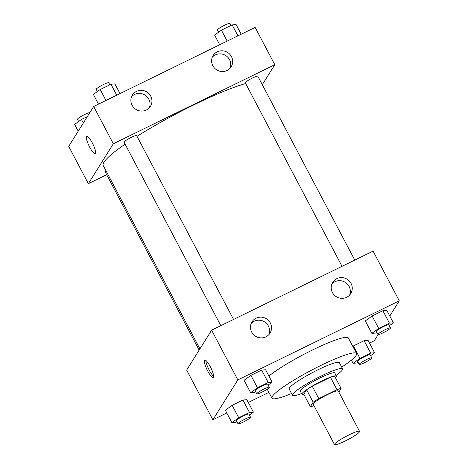 <?xml version="1.0" encoding="UTF-8"?>
<svg xmlns="http://www.w3.org/2000/svg" width="468" height="468" viewBox="0 0 468 468"><rect width="100%" height="100%" fill="white"/><g stroke="black" fill="none" stroke-linecap="round" stroke-linejoin="round"><path stroke-width="0.7" d="M334.614 444.073A14.175 1.866 -27.8 0 1 347.56 435.614A14.175 1.866 -27.8 0 1 359.57 431.379A14.175 1.866 -27.8 0 1 347.899 439.639A14.175 1.866 -27.8 0 1 334.497 444.6A14.175 1.866 -27.8 0 1 334.614 444.073M334.497 444.6L313.197 404.212A14.175 1.866 -27.8 0 1 313.314 403.679A14.175 1.866 -27.8 0 1 326.266 395.226A14.175 1.866 -27.8 0 1 338.27 390.991L359.57 431.379M338.861 392.108L341.119 388.504A19.036 2.504 -27.8 0 0 337.007 389.686L318.79 398.607A19.036 2.504 -27.8 0 0 313.174 402.193L310.354 406.692A19.036 2.504 -27.8 0 0 313.981 405.686M337.007 389.686L330.455 377.255L312.232 386.182L318.79 398.607M313.174 402.193L306.622 389.762L303.802 394.267L310.354 406.692M306.622 389.762A19.036 2.504 -27.8 0 1 312.232 386.182M330.455 377.255A19.036 2.504 -27.8 0 1 334.561 376.079L341.119 388.504M335.451 377.758A19.486 2.562 152.2 0 0 336.422 376.085A19.486 2.562 152.2 0 0 321.826 380.952A19.486 2.562 152.2 0 0 301.948 394.261A19.486 2.562 152.2 0 0 303.878 394.407M301.948 394.261L300.304 391.154A19.486 2.562 -27.8 0 1 300.468 390.429A19.486 2.562 -27.8 0 1 320.188 377.846A19.486 2.562 -27.8 0 1 334.784 372.973L336.422 376.085M336.047 375.371A28.343 3.726 152.2 0 0 342.617 368.842A28.343 3.726 152.2 0 0 321.387 375.927A28.343 3.726 152.2 0 0 292.471 395.284A28.343 3.726 152.2 0 0 301.567 393.547M342.617 368.842L339.341 362.63A28.343 3.726 152.2 0 0 318.111 369.714A28.343 3.726 152.2 0 0 289.195 389.072L292.471 395.284M341.704 367.111A47.835 6.295 152.2 0 0 356.581 353.539A47.835 6.295 152.2 0 0 320.75 365.49A47.835 6.295 152.2 0 0 271.955 398.157A47.835 6.295 152.2 0 0 291.558 393.553M268.919 376.05A47.835 6.295 -27.8 0 1 312.56 349.959A47.835 6.295 -27.8 0 1 348.391 338.007L356.581 353.539M389.785 316.017L399.292 300.83L237.838 379.905L212.864 419.796L226.787 412.981M248.297 402.445L268.895 392.354M369.509 343.079L374.318 340.727L378.156 334.591M268.158 385.076L272.154 382.18L265.602 369.755L261.665 370.089L250.906 375.354L244.091 380.291L250.643 392.716L254.58 392.383L255.698 391.839M389.37 325.71L393.366 322.815L386.814 310.389L382.877 310.723L372.124 315.988L365.303 320.925L371.855 333.351L375.792 333.023L376.915 332.473M370.621 355.662L374.616 352.767L368.064 340.341L364.127 340.675L353.375 345.94L352.796 346.361L353.375 345.94L359.927 358.365L353.106 363.303L357.043 362.969L358.166 362.425M249.409 415.028L253.404 412.132L246.852 399.707L242.915 400.035L232.157 405.306L225.342 410.237L231.894 422.668L235.831 422.335L236.948 421.785M237.838 379.905L211.63 330.192L373.084 251.123L399.292 300.83M211.63 330.192L186.656 370.083L212.864 419.796M210.29 366.672A9.746 2.135 63.9 0 1 213.256 377.53A9.746 2.135 63.9 0 1 207.055 369.72A9.746 2.135 63.9 0 1 204.686 360.032A9.746 2.135 63.9 0 1 210.29 366.672M205.838 360.407A9.746 2.135 -116.1 0 0 208.617 368.954A9.746 2.135 -116.1 0 0 213.665 376.383M336.814 278.653A10.629 10.278 -148 0 1 349.391 281.092A10.629 10.278 -148 0 1 350.737 293.617A10.629 10.278 -148 0 1 336.276 296.689A10.629 10.278 -148 0 1 332.719 282.339A10.629 10.278 -148 0 1 336.814 278.653M256.084 318.193A10.629 10.278 -148 0 1 268.661 320.627A10.629 10.278 -148 0 1 270.013 333.152A10.629 10.278 -148 0 1 255.546 336.223A10.629 10.278 -148 0 1 251.989 321.873A10.629 10.278 -148 0 1 256.084 318.193M349.637 295.062A10.629 10.278 32 0 0 346.8 283.497A10.629 10.278 32 0 0 334.895 281.724A10.629 10.278 32 0 0 331.9 283.959M268.907 334.597A10.629 10.278 32 0 0 266.076 323.037A10.629 10.278 32 0 0 254.165 321.259A10.629 10.278 32 0 0 251.17 323.493M199.918 348.894L103.223 165.496A88.581 11.653 -27.8 0 1 103.96 162.197A88.581 11.653 -27.8 0 1 125.114 144.162M137.013 136.34A88.581 11.653 -27.8 0 1 245.665 83.538M106.177 171.101A7.084 0.93 152.2 0 0 105.329 172.142L199.157 350.111M342.038 266.321L245.29 82.83A7.084 0.93 -27.8 0 1 245.349 82.567A7.084 0.93 -27.8 0 1 251.825 78.337A7.084 0.93 -27.8 0 1 257.827 76.22L354.773 260.085M220.826 325.687L124.078 142.196A7.084 0.93 -27.8 0 1 124.137 141.933A7.084 0.93 -27.8 0 1 130.613 137.703A7.084 0.93 -27.8 0 1 136.615 135.585L233.555 319.451M113.338 143.77L274.792 64.701L255.136 27.413L93.682 106.488L113.338 143.77L88.364 183.667L106.675 174.699M262.291 84.673L274.792 64.701M231.455 56.605A10.629 10.278 -148 0 1 231.151 66.807A10.629 10.278 -148 0 1 216.69 69.878A10.629 10.278 -148 0 1 213.133 55.522A10.629 10.278 -148 0 1 217.228 51.843A10.629 10.278 -148 0 1 231.455 56.605M132.105 105.265A10.629 10.278 -148 0 1 132.409 95.062A10.629 10.278 -148 0 1 136.504 91.377A10.629 10.278 -148 0 1 149.081 93.816A10.629 10.278 -148 0 1 150.427 106.341A10.629 10.278 -148 0 1 141.108 111.062A10.629 10.278 -148 0 1 132.105 105.265M93.682 106.488L68.708 146.379L88.364 183.667M230.051 68.252A10.629 10.278 32 0 0 227.214 56.687A10.629 10.278 32 0 0 215.309 54.914A10.629 10.278 32 0 0 212.314 57.149M149.327 107.786A10.629 10.278 32 0 0 146.49 96.221A10.629 10.278 32 0 0 134.579 94.448A10.629 10.278 32 0 0 131.59 96.683M86.738 136.323A9.746 2.135 -116.1 0 0 86.522 136.527A9.746 2.135 63.9 0 1 86.738 136.323A9.746 2.135 63.9 0 1 92.939 144.138A9.746 2.135 63.9 0 1 95.308 153.826A9.746 2.135 63.9 0 1 89.4 146.601A9.746 2.135 63.9 0 1 86.522 136.533A9.746 2.135 -116.1 0 0 89.406 146.601A9.746 2.135 -116.1 0 0 95.308 153.826M87.376 116.555L81.45 119.457L74.634 124.394L78.214 131.192M81.45 119.457L83.327 123.025M78.63 121.504L77.483 119.322A7.084 0.93 -27.8 0 1 77.542 119.059A7.084 0.93 -27.8 0 1 83.456 115.122A7.084 0.93 -27.8 0 1 89.844 112.624M120.001 93.6L114.894 83.907L110.957 84.24L100.199 89.511L93.384 94.442L98.491 104.13M110.957 84.24L116.731 95.197M100.199 89.511L105.979 100.468M97.379 91.552L96.232 89.376A7.084 0.93 -27.8 0 1 96.291 89.113A7.084 0.93 -27.8 0 1 102.761 84.883A7.084 0.93 -27.8 0 1 108.769 82.766L109.834 84.79M241.213 34.234L236.106 24.547L232.169 24.874L221.411 30.145L214.596 35.082L219.703 44.77M232.169 24.874L237.949 35.831M221.411 30.145L227.191 41.102M218.591 32.187L217.444 30.01A7.084 0.93 -27.8 0 1 217.503 29.747A7.084 0.93 -27.8 0 1 223.979 25.518A7.084 0.93 -27.8 0 1 229.981 23.4L231.052 25.424M253.404 412.132L249.467 412.466L238.715 417.731L231.894 422.668M238.019 423.815L236.381 420.703A7.084 0.93 -27.8 0 1 236.439 420.44A7.084 0.93 -27.8 0 1 242.915 416.216A7.084 0.93 -27.8 0 1 248.917 414.098L250.555 417.204A7.084 0.93 -27.8 0 1 244.723 421.335A7.084 0.93 -27.8 0 1 238.019 423.815A7.084 0.93 -27.8 0 1 238.077 423.546A7.084 0.93 -27.8 0 1 244.553 419.322A7.084 0.93 -27.8 0 1 250.555 417.204M246.852 399.707L242.915 400.035L249.467 412.466M242.915 400.035L232.157 405.306L238.715 417.731M232.157 405.306L225.342 410.237M374.616 352.767L370.679 353.1L359.927 358.365M359.231 364.449L357.593 361.343A7.084 0.93 -27.8 0 1 357.651 361.08A7.084 0.93 -27.8 0 1 364.127 356.85A7.084 0.93 -27.8 0 1 370.13 354.732L371.767 357.839A7.084 0.93 -27.8 0 1 365.935 361.969A7.084 0.93 -27.8 0 1 359.231 364.449A7.084 0.93 -27.8 0 1 359.289 364.186A7.084 0.93 -27.8 0 1 365.765 359.956A7.084 0.93 -27.8 0 1 371.767 357.839M368.064 340.341L364.127 340.675L370.679 353.1M364.127 340.675L353.375 345.94M351.427 360.114L353.106 363.303M272.154 382.18L268.217 382.514L257.459 387.785L250.643 392.716M256.768 393.863L255.13 390.757A7.084 0.93 -27.8 0 1 255.189 390.493A7.084 0.93 -27.8 0 1 261.665 386.264A7.084 0.93 -27.8 0 1 267.667 384.146L269.305 387.252A7.084 0.93 -27.8 0 1 263.472 391.383A7.084 0.93 -27.8 0 1 256.768 393.863A7.084 0.93 -27.8 0 1 256.827 393.6A7.084 0.93 -27.8 0 1 263.303 389.37A7.084 0.93 -27.8 0 1 269.305 387.252M265.602 369.755L261.665 370.089L268.217 382.514M261.665 370.089L250.906 375.354L257.459 387.785M250.906 375.354L244.091 380.291M393.366 322.815L389.429 323.148L378.676 328.419L371.855 333.351M377.98 334.497L376.342 331.391A7.084 0.93 -27.8 0 1 376.401 331.128A7.084 0.93 -27.8 0 1 382.877 326.898A7.084 0.93 -27.8 0 1 388.879 324.78L390.517 327.887A7.084 0.93 -27.8 0 1 384.684 332.017A7.084 0.93 -27.8 0 1 377.98 334.497A7.084 0.93 -27.8 0 1 378.039 334.234A7.084 0.93 -27.8 0 1 384.515 330.004A7.084 0.93 -27.8 0 1 390.517 327.887M386.814 310.389L382.877 310.723L389.429 323.148M382.877 310.723L372.124 315.988L378.676 328.419M372.124 315.988L365.303 320.925M267.222 389.183L271.955 398.157"/></g></svg>
